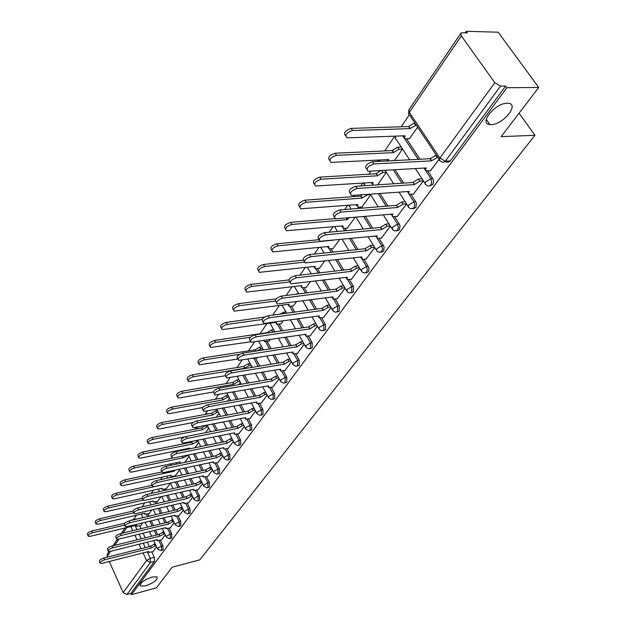 <?xml version="1.0" encoding="UTF-8"?>
<svg xmlns="http://www.w3.org/2000/svg" width="626" height="626" viewBox="0 0 626 626"><rect width="100%" height="100%" fill="white"/><g stroke="black" fill="none" stroke-linecap="round" stroke-linejoin="round"><path stroke-width="0.94" d="M491.16 124.597L489.9 124.558C478.319 123.956 495.088 102.969 507.17 103.243L508.155 103.274C519.956 103.932 503.085 124.793 491.16 124.597M145.451 585.913L140.443 586.053C139.692 583.174 143.589 580.153 152.118 577.008L157.04 576.875C157.822 579.746 153.957 582.759 145.451 585.913M429.859 185.883L432.895 184.482L433.575 182.252L433.317 179.811L432.738 178.566L430.985 178.676L431.76 182.855L430.031 185.789L428.207 186.039L425.132 184.287L425.57 181.916L430.985 178.676L423.998 168.073M412.988 208.841L415.883 207.511L416.407 203.411L415.711 201.721L413.974 201.862L414.819 204.999L413.919 208.004L410.719 208.716L408.254 207.253L408.668 205.023L413.974 201.862L409.013 194.162M396.727 230.963L399.482 229.711L399.983 225.712L399.31 224.038L397.58 224.202L398.41 227.293L397.541 230.211L394.583 230.931L392.651 229.765L392.385 227.301L397.58 224.202L392.878 216.752M381.038 252.301L383.668 251.12L384.145 247.207L383.488 245.564L381.774 245.744L382.588 248.78L381.75 251.621L379.012 252.348L376.907 251.104L376.672 248.78L381.774 245.744L377.282 238.483M365.889 272.897L368.409 271.778L368.988 269.775L368.745 267.521L368.221 266.332L366.523 266.527L367.313 269.524L366.515 272.287L363.98 273.006L361.726 271.707L361.515 269.509L366.523 266.527L362.211 259.438M351.256 292.788L353.479 292.029L353.479 286.387L351.796 286.606L351.796 292.248L349.457 292.952L347.062 291.599L346.882 289.517L351.796 286.606L347.649 279.658M337.117 312.006L339.245 311.294L339.229 305.77L337.563 305.997L337.586 311.521L335.411 312.225L332.899 310.817L332.742 308.853L337.563 305.997L333.572 299.181M323.415 330.606L325.489 329.918L325.465 324.503L323.806 324.745L323.838 330.16L321.827 330.849L319.205 329.409L319.072 327.547L323.806 324.745L319.949 318.047M310.12 348.627L312.178 347.931L312.139 342.618L310.504 342.876L310.543 348.197L308.681 348.862L305.957 347.391L305.848 345.63L310.504 342.876L306.771 336.295M297.264 366.069L299.298 365.365L299.251 360.161L297.624 360.427L297.679 365.639L295.949 366.288L293.148 364.794L293.046 363.127L297.624 360.427L294.017 353.956M284.807 382.955L286.825 382.251L286.771 377.142L285.159 377.423L285.221 382.541L283.609 383.167L280.738 381.649L280.659 380.076L285.159 377.423L281.661 371.054M272.748 399.31L274.744 398.613L274.673 393.59L273.077 393.887L273.147 398.911L271.653 399.513L268.71 397.987L268.656 396.493L273.077 393.887L269.689 387.611M261.05 415.171L263.03 414.467L262.951 409.537L261.371 409.842L261.449 414.772L260.056 415.359L257.059 413.817L257.012 412.401L261.371 409.842L258.076 403.66M249.711 430.547L251.668 429.851L251.582 425.007L250.017 425.312L250.103 430.164L248.804 430.727L245.768 429.178L245.728 427.832L250.017 425.312L246.816 419.224M238.717 445.462L240.65 444.773L240.556 440.008L238.999 440.328L239.093 445.094L237.88 445.634L234.805 444.077L234.781 442.801L238.999 440.328L235.892 434.319M228.036 459.938L229.945 459.249L229.852 454.578L228.31 454.899L228.412 459.586L227.277 460.102L224.171 458.545L224.155 457.332L228.31 454.899L225.282 448.975L223.826 448.944L223.756 447.598M217.668 473.999L219.562 473.319L219.452 468.717L217.926 469.054L218.036 473.655L216.972 474.156L213.842 472.591L213.834 471.448L217.926 469.054L214.976 463.209M207.597 487.662L209.467 486.981L209.35 482.458L207.84 482.795L207.957 487.325L206.956 487.81L203.802 486.245L203.81 485.15L207.84 482.795L204.968 477.028M197.816 500.941L199.655 500.26L199.537 495.808L198.035 496.16L198.16 500.612L197.221 501.074L194.052 499.517L194.068 498.476L198.035 496.16L195.242 490.463M188.293 513.844L190.116 513.171L189.991 508.797L188.504 509.149L188.629 513.531L187.753 513.977L184.576 512.42L184.592 511.426L188.504 509.149L185.781 503.523M179.044 526.396L180.844 525.73L180.711 521.427L179.239 521.779L179.365 526.09L178.543 526.521L175.358 524.971L175.382 524.025L179.239 521.779L176.571 516.231M170.037 538.61L171.814 537.953L171.68 533.712L170.217 534.072L170.35 538.321L169.576 538.728L166.383 537.186L166.414 536.286L170.217 534.072L167.619 528.594M161.273 550.504L163.026 549.847L162.885 545.669L161.438 546.036L161.578 550.223L160.843 550.614L157.658 549.072L157.689 548.22L161.438 546.036L158.902 540.621M538.736 87.46L501.144 136.656L534.925 135.286L199.811 559.847L172.173 567.203L156.406 587.83L131.429 594.7L506.857 87.726L538.736 87.46L498.179 32.2L466.253 31.3L465.204 32.842M409.114 115.114L401.156 126.788M394.756 136.178L384.7 150.929M378.464 160.076L377.509 161.477M370.905 171.164L368.839 174.192M362.759 183.113L360.811 185.961M354.386 195.39L353.541 196.627M347.61 205.328L344.754 209.522M333.001 226.768L329.284 232.207M318.884 247.466L314.385 254.07M305.245 267.474L300.01 275.15M292.06 286.81L286.145 295.488M279.306 305.519L272.764 315.121M266.966 323.626L260.056 333.76M254.43 342.015L248.365 350.904M242.051 360.169L237.035 367.525M230.078 377.728L226.049 383.644M218.49 394.724L215.399 399.263M207.269 411.18L205.234 414.177M196.4 427.128L195.359 428.661M180.859 449.93L180.296 450.751M171.454 463.717L170.295 465.423M162.314 477.129L160.585 479.665M153.417 490.174L151.156 493.491M144.77 502.866L142 506.927M136.343 515.229L133.424 519.502M466.253 31.3L467.411 32.904L462.317 32.763L460.846 33.295L461.323 35.909L494.83 82.71L500.557 86.075L445.336 161.211L442.973 162.447L439.311 160.452L439.898 158.081L494.83 82.71M506.857 87.726L505.644 86.036L500.557 86.075M139.723 525.848L141.03 528.673M143.127 533.18L145.271 537.804M147.298 542.171L149.34 546.576M151.844 551.976L154.325 557.32L150.271 558.369L150.42 562.484L126.898 594.497L123.181 592.611L109.292 561.499M107.343 557.148L107.242 554.19L109.026 551.553M126.898 594.497L130.85 593.409L131.429 594.7M149.043 513.664L151.805 509.947M161.406 539.995L165.311 534.909M157.556 501.403L161.015 496.692M170.17 527.968L174.247 522.647M166.297 488.804L170.429 483.139M179.177 515.605L183.434 510.049M175.28 475.87L179.592 469.946M188.434 502.905L192.871 497.099M197.949 489.845L202.581 483.773M207.738 476.417L212.574 470.071M217.801 462.598L222.856 455.963M228.169 448.373L233.443 441.44M238.842 433.732L244.351 426.47M249.837 418.637L255.596 411.055M261.167 403.089L267.185 395.147M257.114 358.009L257.568 357.681M272.85 387.048L279.149 378.746M268.781 341.201L270.096 339.644M284.908 370.506L291.489 361.812M280.816 323.861L283.054 320.997M297.35 353.424L304.236 344.331M293.25 305.957L296.458 301.693M310.199 335.794L317.405 326.263M306.083 287.475L310.339 281.708M323.478 317.57L331.013 307.593M319.346 268.366L324.714 261.011M337.203 298.735L345.09 288.281M333.055 248.616L339.621 239.547M351.397 279.251L359.66 268.288M347.242 228.177L355.083 217.285M366.085 259.086L374.747 247.599M361.93 207.026L370.694 194.819M381.304 238.201L390.381 226.15M397.072 216.557L406.571 203.943M413.418 194.123L423.278 181.024M409.248 138.862L417.667 127.188M430.375 170.835L439.116 159.301M406.618 138.964L419.991 159.247M427.746 171L432.738 178.566M395.069 169.756L403.684 183.097M410.922 194.303L415.711 201.721M380.005 193.544L387.932 206.064M394.701 216.768L399.31 224.038M359.684 207.206L360.349 208.27M365.396 216.408L372.697 228.177M379.059 238.428L383.488 245.564M345.106 228.373L346.475 230.611M351.225 238.412L357.97 249.5M363.949 259.32L368.221 266.332M331.021 248.819L332.993 252.121M337.469 259.61L343.721 270.072M349.355 279.501L353.479 286.387M317.405 268.585L319.902 272.834M324.127 280.041L329.933 289.924M335.254 298.993L339.229 305.77M304.228 287.702L307.178 292.811M311.185 299.76L316.576 309.103M321.615 317.836L325.465 324.503M291.473 306.2L294.815 312.092M298.618 318.79L303.641 327.648M308.422 336.06L312.139 342.618M279.118 324.104L282.811 330.708M286.418 337.179L291.113 345.583M295.644 353.706L299.251 360.161M267.145 341.452L271.136 348.705M274.571 354.958L278.961 362.939M283.273 370.78L286.771 377.142M255.549 358.26L259.79 366.1M263.069 372.157L267.177 379.739M271.285 387.33L274.673 393.59M244.672 375.264L248.765 382.94M251.895 388.809L255.744 396.023M259.657 403.371L262.951 409.537M234.202 391.939L238.036 399.239M241.026 404.928L244.641 411.806M248.381 418.919L251.582 425.007M224.006 408.082L227.606 415.03M230.47 420.555L233.866 427.104M237.442 434.014L240.556 440.008M214.069 423.716L217.457 430.336M220.203 435.704L223.396 441.956M226.823 448.654L229.852 454.578M204.389 438.873L207.574 445.188M210.211 450.407L213.223 456.37M216.502 462.88L219.452 468.717M194.96 453.568L197.965 459.594M200.492 464.672L203.333 470.376M206.478 476.699L209.35 482.458M185.766 467.818L188.598 473.577M191.032 478.522L193.716 483.976M196.736 490.127L199.537 495.808M174.114 476.12L174.38 476.668M176.806 481.652L179.482 487.161M181.822 491.973L184.357 497.193M187.268 503.179L189.991 508.797M165.17 489.055L165.733 490.236M168.065 495.096L170.593 500.354M172.854 505.057L175.249 510.049M178.05 515.879L180.711 521.427M156.461 501.645L157.298 503.414M159.544 508.148L161.938 513.187M164.114 517.772L166.383 522.553M169.083 528.234L171.68 533.712M147.986 513.907L149.066 516.215M151.234 520.84L153.495 525.66M155.6 530.136L157.752 534.729M160.35 540.261L162.885 545.669M519.079 113.181L534.925 135.286M488.836 124.347L489.305 123.713M140.748 525.605L142.853 522.835M152.869 551.709L156.61 546.834M218.544 398.707L217.496 398.809M208.615 413.786L207.316 413.708M198.88 428.434L197.417 428.184M189.373 442.676L188.16 442.12M505.644 86.036L450.094 161.211L448.239 162.181L444.898 161.704M135.302 519.064L136.327 519.22M130.85 593.409L154.465 561.436L154.325 557.32M184.866 462.356L189.013 456.377M195.007 447.747L198.7 442.425M205.461 432.699L208.677 428.074M216.236 417.182L218.944 413.293M227.355 401.18L229.515 398.073M238.827 384.661L240.4 382.392M250.674 367.611L251.629 366.233M262.912 349.989L263.21 349.566M377.627 184.842L386.305 172.338M394.474 160.585L402.408 149.16M155.991 545.504L151.187 548.032L150.467 546.193L155.185 543.775M100.019 562.844L99.44 561.522C99.08 560.364 100.536 559.198 103.806 558.04L150.389 546.31M151.187 548.032L104.597 559.816C101.326 560.974 99.863 562.14 100.223 563.298L102.234 563.29L148.698 551.475L148.589 552.414L153.104 551.655M124.605 525.151L92.554 532.757C89.299 533.876 87.867 535.042 88.243 536.255L90.261 536.302L136.562 525.245L136.468 526.223L140.967 525.55M88.039 535.778L87.476 534.518C87.092 533.297 88.524 532.131 91.779 531.012L124.707 523.234M140.772 518.172L142 517.882M142.947 517.545L141.953 517.78M164.693 533.587L159.779 536.169L159.043 534.314L163.871 531.85M108.118 550.896L107.531 549.589C107.14 548.392 108.611 547.202 111.96 546.021L158.965 534.424M159.779 536.169L112.766 547.813C109.417 548.994 107.946 550.184 108.329 551.381L110.332 551.381L157.22 539.698L157.11 540.684L161.641 539.941M173.629 521.356L168.597 523.978L167.854 522.1L172.792 519.603M116.436 538.618L115.849 537.327C115.419 536.083 116.913 534.862 120.333 533.665L167.768 522.225M168.597 523.978L121.154 535.473C117.735 536.678 116.24 537.898 116.671 539.135L118.658 539.142L165.976 527.608L165.867 528.641L170.413 527.906M133.69 512.804L100.473 520.503C97.147 521.646 95.692 522.843 96.107 524.095L98.118 524.15L144.841 513.242L144.747 514.267L149.262 513.61M95.888 523.586L95.324 522.342C94.909 521.082 96.357 519.885 99.683 518.751L132.955 511.066M142.978 500.143L108.611 507.913C105.215 509.079 103.744 510.307 104.19 511.598L106.185 511.661L153.339 500.917L153.253 501.989L157.775 501.348M103.947 511.059L103.392 509.83C102.938 508.531 104.409 507.303 107.805 506.144L142.235 498.39M182.823 508.781L177.667 511.45L176.9 509.556L181.963 507.013M124.989 525.989L124.402 524.713C123.94 523.438 125.45 522.186 128.948 520.957L176.814 509.681M177.667 511.45L129.785 522.788C126.296 524.009 124.777 525.261 125.239 526.536L127.219 526.56L174.967 515.182L174.865 516.262L179.419 515.55M192.268 495.862L186.986 498.578L186.204 496.668L191.392 494.078M133.784 513.007L133.205 511.747C132.696 510.425 134.23 509.141 137.806 507.889L186.118 496.794M186.986 498.578L138.667 509.736C135.091 510.988 133.557 512.271 134.058 513.586L136.022 513.617L184.208 502.412L184.107 503.547L188.676 502.85M201.987 482.568L196.572 485.338L195.68 483.538L201.095 480.768M142.845 499.642L142.266 498.406C141.711 497.036 143.268 495.714 146.922 494.438L195.68 483.538M196.572 485.338L147.799 496.301C144.144 497.576 142.587 498.899 143.135 500.26L145.076 500.299L193.716 489.282L193.614 490.471L198.199 489.79M164.794 484.305L116.976 494.978C113.502 496.16 112.007 497.42 112.5 498.75L114.48 498.828L162.071 488.257L161.985 489.375L166.524 488.757M112.242 498.179L111.686 496.966C111.193 495.628 112.68 494.368 116.146 493.186L151.907 485.338M174.99 470.126L173.731 471.339L125.576 481.668C122.023 482.873 120.513 484.164 121.045 485.549L123.009 485.627L171.039 475.244L170.961 476.417L175.515 475.815M120.763 484.931L120.215 483.742C119.676 482.356 121.186 481.065 124.731 479.86L161.758 471.965M173.316 470.486L173.731 471.339M188.395 455.125L183.027 457.856L134.426 467.974C130.787 469.203 129.261 470.533 129.84 471.965L131.789 472.051L180.257 461.871L180.186 463.107L180.656 463.24M129.535 471.308L128.987 470.142C128.408 468.71 129.934 467.379 133.565 466.159L172.753 458.036M182.213 456.205L183.027 457.856M211.987 468.897L206.431 471.714L205.618 469.766L211.072 467.082M152.165 485.878L151.586 484.673C150.991 483.256 152.564 481.895 156.304 480.596L205.516 469.899M206.431 471.714L157.204 482.474C153.456 483.781 151.883 485.134 152.478 486.551L154.403 486.59L203.489 475.776L203.395 477.028L207.988 476.363M198.09 441.213L192.589 443.99L143.534 453.881C139.809 455.141 138.268 456.51 138.894 457.982L140.819 458.083L189.741 448.122L189.388 448.897M138.557 457.285L138.017 456.151C137.391 454.664 138.933 453.302 142.65 452.05L191.697 442.206L192.605 441.228M191.697 442.206L192.589 443.99M222.277 454.828L216.573 457.7L215.743 455.728L221.346 452.997M161.766 471.707L161.195 470.525C160.546 469.062 162.142 467.669 165.976 466.339L215.649 455.861M216.573 457.7L166.892 468.232C163.057 469.563 161.461 470.963 162.111 472.419L164.004 472.473L213.552 461.878L213.466 463.185L218.059 462.544M208.075 426.893L206.596 427.182L202.425 429.718L152.908 439.374C149.098 440.657 147.533 442.066 148.213 443.591L150.115 443.701L185.061 436.815M147.853 442.848L147.321 441.745C146.641 440.211 148.198 438.803 152.008 437.519L201.517 427.926L205.688 425.383L206.596 427.182M207.167 425.101L205.688 425.383M201.517 427.926L202.425 429.718M232.88 440.344L231.315 440.665L227.019 443.263L226.174 441.267L230.36 438.81L231.925 438.497M171.657 457.105L171.094 455.955C170.389 454.437 172.001 453.005 175.937 451.643L226.072 441.408M227.019 443.263L176.876 453.553C172.94 454.914 171.328 456.354 172.033 457.872L173.903 457.927L223.811 447.707M228.427 448.326L225.274 448.975M218.357 412.158L216.792 412.448L212.55 415.038L162.572 424.428C158.66 425.743 157.079 427.19 157.815 428.771L159.693 428.88L193.066 422.542M157.423 427.973L156.907 426.909C156.164 425.32 157.744 423.865 161.649 422.558L211.627 413.223L215.86 410.64L216.792 412.448M217.425 410.351L215.86 410.64M211.627 413.223L212.55 415.038M243.804 425.422L242.145 425.75L237.786 428.395L236.918 426.384L241.166 423.88L242.825 423.559M181.853 442.05L181.305 440.939C180.538 439.366 182.174 437.887 186.204 436.494L236.808 426.525M237.786 428.395L187.166 438.427C183.128 439.82 181.493 441.299 182.26 442.872L184.099 442.934L234.578 432.832L234.507 434.28L239.101 433.677M228.944 396.986L227.285 397.283L222.981 399.912L172.526 409.028C168.519 410.366 166.915 411.861 167.713 413.504L169.56 413.614L202.738 407.549M167.291 412.644L166.782 411.618C165.976 409.975 167.58 408.481 171.587 407.135L222.027 398.081L226.33 395.452L227.285 397.283M227.989 395.162L226.33 395.452M222.027 398.081L222.981 399.912M255.064 410.053L253.303 410.382L248.874 413.082L247.982 411.039L252.301 408.496L254.062 408.168M192.37 426.525L191.83 425.453C191 423.825 192.651 422.3 196.799 420.868L247.873 411.188M248.874 413.082L197.785 422.816C193.637 424.248 191.979 425.782 192.808 427.401L194.616 427.472L245.564 417.644L245.509 419.17L250.103 418.591M239.852 381.359L238.099 381.657L233.717 384.333L182.792 393.144C178.676 394.521 177.056 396.062 177.917 397.76L179.732 397.878L213.396 391.978M177.463 396.845L176.962 395.859C176.094 394.153 177.714 392.612 181.83 391.242L232.747 382.486L237.121 379.81L238.099 381.657M238.874 379.512L237.121 379.81M232.747 382.486L233.717 384.333M266.676 394.2L264.814 394.536L260.306 397.283L259.399 395.225L263.789 392.635L265.651 392.299M203.223 410.507L202.699 409.482C201.799 407.792 203.473 406.211 207.722 404.748L259.281 395.374M260.306 397.283L208.732 406.72C204.483 408.183 202.801 409.764 203.7 411.446L256.895 401.994L256.848 403.598L261.441 403.034M251.096 365.248L249.242 365.553L244.789 368.284L193.379 376.766C189.154 378.174 187.51 379.763 188.449 381.531L225.219 375.788M187.949 380.545L187.471 379.606C186.532 377.838 188.168 376.249 192.393 374.841L243.796 366.421L248.24 363.69L249.242 365.553M250.103 363.393L248.24 363.69M243.796 366.421L244.789 368.284M278.656 377.854L276.684 378.198L272.099 380.991L271.168 378.91L275.636 376.273L277.608 375.929M214.428 393.973L213.92 392.987C212.942 391.234 214.64 389.607 219.006 388.104L271.05 379.066M272.099 380.991L220.039 390.092C215.673 391.602 213.967 393.23 214.945 394.975L268.585 385.851L268.546 387.533L273.132 387.001M262.701 348.643L260.729 348.948L256.856 350.936M239.609 354.324L204.303 359.856C199.96 361.312 198.301 362.947 199.318 364.778L237.849 359.042M252.881 358.432L257.372 357.962M198.778 363.729L198.317 362.837C197.3 361.006 198.958 359.363 203.293 357.915L255.189 349.848L259.704 347.07L260.729 348.948M261.676 346.765L259.704 347.07M255.189 349.848L255.862 351.092M291.027 360.983L288.93 361.327L284.267 364.175L283.312 362.071L287.858 359.387L289.955 359.042M226.002 376.891L225.509 375.96C224.452 374.145 226.166 372.462 230.665 370.913L283.195 362.235M284.267 364.175L231.722 372.916C227.222 374.473 225.509 376.156 226.565 377.963L280.636 369.191L280.612 370.968L285.19 370.459M274.673 331.514L270.518 332.516M250.298 337.265L215.587 342.399C211.126 343.893 209.444 345.591 210.539 347.485L250.463 341.851M264.031 340.56L264.493 341.577L269.047 341.162M209.953 346.366L209.514 345.529C208.411 343.627 210.093 341.937 214.554 340.442L266.934 332.75L271.535 329.925L272.584 331.819M273.625 329.62L271.535 329.925M303.806 343.564L301.575 343.917L296.834 346.82L295.855 344.691L300.472 341.952L302.702 341.608M237.958 359.238L237.489 358.369C236.338 356.484 238.083 354.739 242.708 353.15L295.738 344.856M296.834 346.82L243.796 355.169C239.163 356.773 237.426 358.51 238.569 360.388L293.085 351.992L293.078 353.87L297.632 353.385M262.169 319.518L227.246 324.37C222.653 325.903 220.947 327.656 222.144 329.628L276.512 322.273L276.551 324.213L281.09 323.822M221.502 328.431L221.088 327.656C219.89 325.676 221.596 323.924 226.182 322.39L264.634 317.092M279.885 314.142L283.742 312.225L284.462 313.516M285.957 311.92L283.742 312.225M317.006 325.575L314.643 325.919L309.815 328.885L308.814 326.733L313.516 323.947L315.88 323.603M250.322 340.99L249.876 340.176C248.639 338.22 250.4 336.42 255.158 334.777L308.688 326.905M309.815 328.885L256.277 336.819C251.511 338.47 249.751 340.262 250.987 342.219L305.942 334.229L305.95 336.209L310.488 335.747M275.166 301.083L239.288 305.731C234.562 307.311 232.841 309.127 234.132 311.169L288.946 304.244L289.001 306.286L293.524 305.926M233.435 309.886L233.052 309.181C231.761 307.131 233.475 305.316 238.201 303.735L276.152 298.868M294.799 294.384L296.474 294.173M298.704 293.649L296.348 293.954M330.661 306.983L328.149 307.327L323.227 310.347L322.202 308.172L326.991 305.332L329.495 304.995M263.116 322.108L262.701 321.357C261.355 319.33 263.139 317.46 268.045 315.77L322.077 308.352M323.227 310.347L269.196 317.836C264.282 319.534 262.497 321.396 263.836 323.423L319.229 315.88L319.252 317.961L323.767 317.531M289.83 281.903L251.754 286.45C246.887 288.085 245.142 289.963 246.534 292.084L301.787 285.62L301.857 287.772L306.357 287.436M301.247 286.708L300.582 285.769M245.775 290.714L245.423 290.081C244.03 287.952 245.768 286.074 250.635 284.439L288.969 279.908M344.785 287.757L342.117 288.093L337.101 291.176L336.052 288.977L340.92 286.082L343.588 285.746M332.375 298.015L331.733 297.06M276.356 302.569L275.972 301.889C274.524 299.776 276.332 297.843 281.387 296.09L335.919 289.165M337.101 291.176L282.561 298.172C277.506 299.932 275.698 301.865 277.146 303.97L332.962 296.896L333.009 299.103L337.5 298.696M304.306 262.177L264.649 266.504C259.626 268.194 257.865 270.142 259.367 272.341L315.058 266.371L315.16 268.648L319.628 268.335M314.495 267.513L313.689 266.527M258.546 270.878L258.225 270.315C256.723 268.108 258.483 266.16 263.499 264.469L303.133 260.205M359.402 267.865L356.57 268.194L351.46 271.34L350.38 269.117L355.341 266.167L358.182 265.839M346.554 278.437L345.732 277.435M290.073 282.326L289.728 281.716C288.163 279.525 289.987 277.521 295.206 275.706L350.239 269.313M351.46 271.34L296.419 277.811C291.2 279.626 289.368 281.63 290.933 283.821L347.18 277.263L347.242 279.587L351.702 279.212M333.118 240.188L277.999 245.846C272.819 247.599 271.042 249.617 272.662 251.902L328.783 246.464L328.908 248.866L333.345 248.585M328.188 247.661L327.257 246.621M271.762 250.345L271.488 249.86C269.869 247.567 271.645 245.548 276.817 243.796L319.01 239.719M374.551 247.278L371.531 247.591L366.327 250.807L365.216 248.553L370.271 245.541L373.292 245.235M361.233 258.17L360.255 257.114M304.291 261.339L303.986 260.815C302.295 258.538 304.142 256.464 309.526 254.579L365.075 248.757M366.327 250.807L310.77 256.699C305.386 258.585 303.54 260.666 305.222 262.936L361.891 256.934L361.977 259.391L366.398 259.047M349.112 217.801L347.266 219.656L291.833 224.444C286.489 226.26 284.689 228.357 286.434 230.736L342.985 225.869L343.134 228.396L347.54 228.154M342.359 227.128L341.319 226.017M285.464 229.069L285.229 228.67C283.484 226.291 285.276 224.194 290.613 222.379L334.902 218.607M346.28 218.036L347.266 219.656M390.248 225.947L387.032 226.244L381.727 229.531L380.585 227.254L385.733 224.178L388.957 223.889M376.437 237.184L375.334 236.057M319.033 239.586L318.775 239.148C316.952 236.777 318.822 234.617 324.385 232.669L380.436 227.457M381.727 229.531L325.669 234.805C320.105 236.769 318.227 238.929 320.05 241.284L377.126 235.885L377.235 238.475L381.617 238.17M370.561 194.623L367.352 194.85L362.125 198.113L306.169 202.261C300.66 204.146 298.837 206.322 300.715 208.794L357.689 204.545L357.869 207.214L362.227 207.003M357.031 205.868L355.889 204.686M299.658 207.018L299.478 206.713C297.6 204.232 299.416 202.057 304.925 200.171L360.866 196.094L361.938 194.843M360.866 196.094L362.125 198.113M406.509 203.841L403.105 204.115L397.69 207.472L396.516 205.171L401.767 202.034L405.178 201.768M392.197 215.438L390.976 214.225M334.339 217.011L334.127 216.659C332.163 214.194 334.057 211.948 339.801 209.921L396.36 205.383M397.69 207.472L341.123 212.081C335.38 214.123 333.478 216.361 335.434 218.818L392.925 214.061L392.158 215.72L392.659 216.659L397.393 216.533M386.25 172.252L382.846 172.455L377.517 175.781L321.044 179.239C315.355 181.204 313.516 183.465 315.535 186.032L372.924 182.448L372.814 185.163M372.235 183.848L370.999 182.573M314.385 184.146L314.26 183.934C312.233 181.36 314.072 179.099 319.761 177.135L376.226 173.754L380.569 170.601M376.226 173.754L377.517 175.781M423.215 180.93L419.772 181.157L414.255 184.592L413.05 182.26L418.403 179.059L421.838 178.833M408.535 192.886L407.221 191.579M350.231 193.559L350.067 193.301C347.962 190.75 349.879 188.41 355.818 186.298L412.886 182.487M414.255 184.592L357.18 188.481C351.241 190.601 349.316 192.933 351.421 195.484L409.302 191.423L408.496 193.191L409.036 194.177L413.747 194.099M402.354 149.074L398.918 149.231L393.48 152.634L336.491 155.35C330.606 157.392 328.752 159.747 330.919 162.416L388.715 159.544L388.01 160.929M387.924 160.929L386.672 159.653M329.675 160.412L329.605 160.295C327.429 157.619 329.284 155.264 335.168 153.229L392.15 150.584L397.58 147.18L398.918 149.231M401.016 147.032L397.58 147.18M392.15 150.584L393.48 152.634M437.77 157.29L431.447 160.843L430.031 158.714L436.361 155.17M425.492 169.482L424.092 168.065M366.742 169.2L366.64 169.036C364.379 166.383 366.32 163.949 372.462 161.743L430.031 158.714M431.447 160.843L373.863 163.942C367.72 166.156 365.78 168.59 368.033 171.234L426.306 167.94L425.477 169.568L425.852 170.741L430.711 170.82M416.282 125.106L410.046 128.612L352.54 130.521C346.452 132.657 344.574 135.106 346.898 137.876L405.092 135.787L404.31 137.446L404.717 138.667L409.568 138.847M404.326 137.36L402.948 135.865M345.552 135.756L345.544 135.74C343.22 132.962 345.09 130.513 351.17 128.385L408.676 126.546L414.216 123.072L415.594 125.13M414.905 123.048L414.216 123.072M408.676 126.546L410.046 128.612M461.323 35.909L409.318 112.344L439.898 158.081L445.336 161.211L450.313 160.937M135.122 525.59L136.992 529.643M139.082 534.166L141.226 538.798M143.252 543.18L145.287 547.593M147.251 551.842L150.271 558.369L146.57 560.52L143.064 552.907M141.108 548.65L139.066 544.221M137.047 539.831L134.903 535.183M132.822 530.652L130.944 526.591M126.757 527.585L123.072 533M118.94 539.08L114.675 545.348M110.614 551.318L107.069 556.522M123.181 592.611L146.57 560.52L150.42 562.484L154.465 561.436M402.784 135.873L418.238 159.34M393.331 169.857L401.947 183.215M378.284 193.661L386.211 206.197M357.908 207.229L358.643 208.411M363.69 216.557L370.991 228.341M343.369 228.451L344.777 230.775M349.527 238.576L356.272 249.68M329.315 248.945L331.318 252.294M335.794 259.798L342.039 270.26M315.723 268.742L318.235 273.03M322.468 280.245L328.267 290.135M302.561 287.882L305.527 293.023M309.534 299.971L314.925 309.33M289.83 306.396L293.179 312.319M296.982 319.025L302.006 327.891M277.49 324.323L281.191 330.951M284.799 337.422L289.486 345.834M265.541 341.686L269.532 348.956M272.967 355.216L277.349 363.197M253.953 358.51L258.202 366.366M261.48 372.423L265.58 380.013M243.091 375.53L247.184 383.214M250.314 389.082L254.164 396.305M232.637 392.22L236.471 399.521M239.468 405.218L243.076 412.096M222.457 408.371L226.056 415.328M228.92 420.852L232.316 427.417M212.535 424.013L215.915 430.641M218.662 436.017L221.854 442.269M202.871 439.178L206.056 445.493M208.685 450.72L211.698 456.698M193.45 453.873L196.454 459.907M198.982 464.993L201.822 470.705M184.271 468.138L187.104 473.898M189.537 478.851L192.213 484.313M172.635 476.441L172.901 476.989M175.327 481.981L177.995 487.49M180.335 492.31L182.87 497.537M163.699 489.383L164.27 490.565M166.602 495.424L169.122 500.69M171.383 505.393L173.778 510.393M155.005 501.982L155.843 503.742M158.088 508.484L160.483 513.531M162.65 518.117L164.928 522.906M146.539 514.243L147.626 516.56M149.794 521.184L152.055 526.012M154.153 530.488L156.304 535.081M186.65 442.425L187.87 442.973M195.977 428.434L197.362 428.732M205.868 413.942L207.089 414.068M216.048 399.028L217.003 398.989M282.021 305.159L286.685 313.211M294.345 286.536L298.829 293.876M307.233 267.247L311.325 273.836M320.653 247.293L324.174 253.045M334.62 226.62L337.391 231.456M349.144 205.211L350.975 209.021M364.246 183.011L364.95 185.687M379.951 159.998L379.301 161.383M396.305 136.116L395.35 137.783L395.429 138.925L396.328 139.528L409.6 159.794M131.304 519.995L132.297 520.167M439.217 159.45L409.795 115.403L408.825 114.777L409.318 112.344L408.966 109.714L460.759 33.421M151.273 547.922L150.467 546.193M154.998 545.755L154.192 544.025M104.597 559.816L103.806 558.04M91.779 531.012L92.554 532.757M159.865 536.052L159.043 534.314M163.636 533.853L162.815 532.108M112.766 547.813L111.96 546.021M168.684 523.86L167.854 522.1M172.518 521.622L171.68 519.87M121.154 535.473L120.333 533.665M99.683 518.751L100.473 520.503M107.805 506.144L108.611 507.913M177.753 511.332L176.9 509.556M181.642 509.063L180.789 507.295M129.785 522.788L128.948 520.957M187.08 498.452L186.204 496.668M191.016 496.144L190.147 494.36M138.667 509.736L137.806 507.889M196.666 485.213L195.774 483.405M200.664 482.865L199.772 481.065M147.799 496.301L146.922 494.438M116.146 493.186L116.976 494.978M173.449 470.455L173.817 471.214M124.731 479.86L125.576 481.668M182.354 456.174L183.121 457.723M133.565 466.159L134.426 467.974M206.525 471.581L205.618 469.766M210.586 469.203L209.671 467.387M157.204 482.474L156.304 480.596M196.204 440.508L196.697 441.494M191.791 442.073L192.683 443.85M142.65 452.05L143.534 453.881M216.674 457.559L215.743 455.728M220.798 455.141L219.867 453.31M166.892 468.232L165.976 466.339M201.611 427.785L202.527 429.585M152.008 437.519L152.908 439.374M227.121 443.122L226.174 441.267M231.315 440.665L230.36 438.81M176.876 453.553L175.937 451.643M211.721 413.082L212.652 414.889M161.649 422.558L162.572 424.428M237.888 428.254L236.918 426.384M242.145 425.75L241.166 423.88M187.166 438.427L186.204 436.494M222.128 397.933L223.083 399.764M171.587 407.135L172.526 409.028M248.984 412.925L247.982 411.039M253.303 410.382L252.301 408.496M197.785 422.816L196.799 420.868M232.856 382.337L233.827 384.184M181.83 391.242L182.792 393.144M260.416 397.127L259.399 395.225M264.814 394.536L263.789 392.635M208.732 406.72L207.722 404.748M243.905 366.257L244.899 368.119M192.393 374.841L193.379 376.766M272.216 380.827L271.168 378.91M276.684 378.198L275.636 376.273M220.039 390.092L219.006 388.104M255.298 349.684L256.042 351.061M203.293 357.915L204.303 359.856M284.384 364.011L283.312 362.071M288.93 361.327L287.858 359.387M231.722 372.916L230.665 370.913M267.052 332.586L267.279 332.993M214.554 340.442L215.587 342.399M296.959 346.647L295.855 344.691M301.575 343.917L300.472 341.952M243.796 355.169L242.708 353.15M226.182 322.39L227.246 324.37M309.94 328.705L308.814 326.733M314.643 325.919L313.516 323.947M256.277 336.819L255.158 334.777M238.201 303.735L239.288 305.731M323.36 310.167L322.202 308.172M328.149 307.327L326.991 305.332M269.196 317.836L268.045 315.77M250.635 284.439L251.754 286.45M337.242 290.988L336.052 288.977M342.117 288.093L340.92 286.082M282.561 298.172L281.387 296.09M263.499 264.469L264.649 266.504M351.601 271.144L350.38 269.117M356.57 268.194L355.341 266.167M296.419 277.811L295.206 275.706M276.817 243.796L277.999 245.846M366.468 250.603L365.216 248.553M371.531 247.591L370.271 245.541M310.77 256.699L309.526 254.579M346.53 218.02L347.407 219.452M290.613 222.379L291.833 224.444M381.876 229.319L380.585 227.254M387.032 226.244L385.733 224.178M325.669 234.805L324.385 232.669M361.014 195.883L362.274 197.902M304.925 200.171L306.169 202.261M397.846 207.253L396.516 205.171M403.105 204.115L401.767 202.034M341.123 212.081L339.801 209.921M381.625 170.538L382.846 172.455M376.375 173.535L377.674 175.562M319.761 177.135L321.044 179.239M414.412 184.365L413.05 182.26M419.772 181.157L418.403 179.059M357.18 188.481L355.818 186.298M392.306 150.357L393.637 152.408M335.168 153.229L336.491 155.35M431.611 160.608L430.203 158.488M437.081 157.329L435.665 155.209M373.863 163.942L372.462 161.743M408.833 126.311L410.202 128.377M351.17 128.385L352.54 130.521M489.9 124.558L486.253 119.355M140.443 586.053L139.974 585.028M157.47 548.681L153.691 540.582M151.664 536.224L149.512 531.623M147.415 527.131L145.154 522.287M142.994 517.647L141.319 514.063M188.473 442.12L184.686 443.615M198.152 428.043L194.498 429.287M208.114 413.559L204.679 414.522M218.364 398.652L215.36 399.278M166.187 536.772L162.291 528.508M160.186 524.048L157.924 519.244M155.749 514.642L153.362 509.587M151.116 504.83L149.669 501.755M175.147 524.525L171.125 516.098M168.942 511.536L166.547 506.52M164.294 501.802L161.774 496.52M159.442 491.637L158.237 489.109M184.349 511.951L180.194 503.343M177.933 498.672L175.405 493.429M173.066 488.593L170.397 483.069M167.971 478.061L167.032 476.112M193.81 499.016L189.514 490.236M187.166 485.44L184.49 479.962M182.064 474.993L179.239 469.218M176.72 464.069L176.07 462.747M203.544 485.713L199.099 476.746M196.666 471.824L193.825 466.096M191.298 460.994L188.301 454.945M185.679 449.656L185.366 449.014M213.56 472.027L208.951 462.857M206.423 457.809L203.411 451.815M200.782 446.573L197.605 440.235M223.865 457.942L219.092 448.56M216.455 443.372L213.263 437.097M210.524 431.705L207.143 425.054M234.476 443.443L229.531 433.841M226.776 428.505L223.388 421.924M220.524 416.376L216.932 409.396M245.408 428.497L240.274 418.669M237.403 413.176L233.795 406.274M230.806 400.554L226.972 393.222M256.676 413.097L251.339 403.019M248.342 397.369L244.5 390.115M241.37 384.223L237.285 376.516M268.296 397.213L262.74 386.884M259.602 381.054L255.502 373.432M252.231 367.352L247.865 359.238M280.284 380.827L274.493 370.224M271.207 364.215L266.832 356.202M263.397 349.911L258.726 341.366M292.663 363.925L286.614 353.033M283.171 346.82L278.484 338.376M274.877 331.874L270.056 323.188M305.441 346.46L299.118 335.262M295.503 328.846L290.48 319.941M318.642 328.423L312.03 316.897M308.219 310.253L302.835 300.856M332.289 309.776L325.356 297.898M321.341 291.012L315.551 281.082M346.405 290.487L339.128 278.234M334.887 271.097L328.642 260.58M361.014 270.526L353.361 257.873M348.878 250.455L342.132 239.304M348.721 205.242L348.948 205.86M376.14 249.852L368.072 236.769M363.315 229.053L356.022 217.206M363.534 183.058L363.847 184.075M391.813 228.443L383.292 214.882M378.237 206.838L370.326 194.24M378.902 160.053L379.231 161.383M408.066 206.236L399.044 192.166M393.66 183.77L385.045 170.335M394.889 136.171L395.288 138.096M424.937 183.207L415.351 168.574M135.725 518.962L130.059 520.699M408.848 109.894L408.668 113.885M125.012 528.008L121.334 533.422M117.344 539.307L112.946 545.77M148.409 552.038L148.206 551.6M136.069 525.363L136.288 525.824M156.923 540.285L156.711 539.823M165.663 528.211L165.436 527.734M144.324 513.359L144.551 513.844M152.799 501.035L153.041 501.536M174.646 515.808L174.404 515.315M183.872 503.061L183.621 502.545M193.364 489.955L193.098 489.422M161.508 488.382L161.758 488.898M170.452 475.369L170.718 475.917M179.646 461.996L179.928 462.567M203.129 476.48L202.847 475.917M189.099 448.247L189.396 448.834M213.176 462.606L212.879 462.019M223.513 448.326L223.2 447.715M234.163 433.622L233.834 432.981M245.134 418.465L244.782 417.792M256.449 402.847L256.073 402.142M268.116 386.743L267.717 385.999M280.151 370.123L279.72 369.348M292.569 352.97L292.115 352.148M275.542 322.413L276.019 323.266M305.402 335.254L304.917 334.386M287.921 304.385L288.43 305.285M318.665 316.944L318.141 316.028"/></g></svg>
